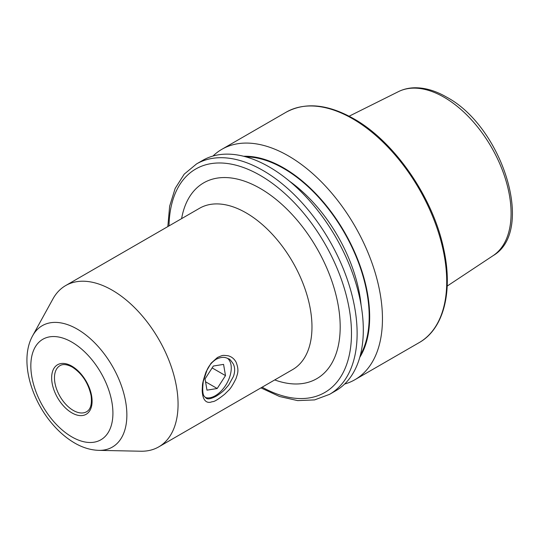 <?xml version="1.0" encoding="UTF-8"?>
<svg xmlns="http://www.w3.org/2000/svg" width="539" height="539" viewBox="0 0 539 539"><rect width="100%" height="100%" fill="white"/><g stroke="black" fill="none" stroke-linecap="round" stroke-linejoin="round"><path stroke-width="0.81" d="M32.657 335.743L52.91 298.95A93.119 53.765 60 0 1 65.657 285.576A93.119 53.765 60 0 1 112.22 290.191A93.119 53.765 60 0 1 173.053 372.247A93.119 53.765 60 0 1 158.776 446.865A93.119 53.765 60 0 1 140.82 451.224L98.832 450.361C90.161 450.058 81.659 447.343 73.331 442.229C65.367 437.345 58.044 430.877 51.373 422.819C29.78 396.899 19.748 358.819 32.657 335.743A70.097 40.472 60 0 1 77.306 329.147A70.097 40.472 60 0 1 125.621 401.528A70.097 40.472 60 0 1 98.832 450.361M217.453 357.485C223.341 354.952 222.378 355.181 228.192 355.787C231.669 356.73 234.31 358.873 236.116 362.221C239.397 370.845 237.423 373.736 236.109 378.365C232.861 385.001 230.22 389.131 228.186 390.741L224.682 394.218C212.676 403.704 213.397 400.928 210.998 402.121C208.169 402.909 202.664 402.653 202.186 390.303L202.435 385.958C202.354 383.694 203.587 378.93 206.141 371.674L211.005 363.286L217.453 357.485L216.112 359.291C210.257 363.084 207.966 368.13 207.225 369.478L203.277 381.45C202.3 389.684 202.651 394.656 204.328 396.367L206.06 398.065C207.562 399.554 210.911 398.941 216.112 396.219C220.155 393.699 223.18 391.321 225.187 389.084L228.691 385.021L233.367 376.599C235.071 371.91 235.071 367.739 233.367 364.081C230.941 360.423 229.392 358.698 228.725 358.92C225.356 357.256 222.412 356.292 216.112 359.291M167.824 226.589L169.65 206.161L175.155 188.441L184.217 174.144L196.546 163.93L202.731 160.359A133.032 76.807 60 0 1 269.244 166.949A133.032 76.807 60 0 1 356.151 284.174A133.032 76.807 60 0 1 335.757 390.768L329.572 394.339L314.567 399.911L297.649 400.612L279.552 396.515L260.943 387.878M243.648 156.263A121.565 70.185 60 0 1 283.709 167.959A121.565 70.185 60 0 1 359.762 357.384M212.993 156.027A133.032 76.807 60 0 1 221.873 149.303A133.032 76.807 60 0 1 288.385 155.892A133.032 76.807 60 0 1 375.292 273.118A133.032 76.807 60 0 1 354.905 379.719A133.032 76.807 60 0 1 344.637 384.044M205.218 397.432A22.618 13.057 120 0 0 215.277 395.734A22.618 13.057 120 0 0 231.265 368.036A22.618 13.057 120 0 0 227.492 358.3M205.056 378.917L206.976 390.155L217.197 388.504L225.497 375.622L223.57 364.384L213.356 366.035L205.056 378.917M212.144 367.915L225.497 375.622M205.548 381.78L217.197 388.504M158.776 446.865L292.69 369.552A93.119 53.765 -120 0 0 306.961 294.934A93.119 53.765 -120 0 0 246.128 212.878A93.119 53.765 -120 0 0 199.571 208.263L65.657 285.576M86.584 411.742A26.606 15.361 60 0 1 59.977 396.381A26.606 15.361 60 0 1 59.977 365.658C62.962 363.832 67.065 364.303 72.287 367.079C82.123 373.54 88.403 383.094 91.118 395.741C92.095 404.169 90.586 409.505 86.584 411.742M181.609 218.639A113.075 65.286 60 0 1 260.236 188.441A113.075 65.286 60 0 1 339.86 318.333A113.075 65.286 60 0 1 274.728 379.928M169.017 225.908A129.037 74.503 60 0 1 260.236 175.404A129.037 74.503 60 0 1 351.475 332.347A129.037 74.503 60 0 1 262.136 387.197M196.546 163.93A133.032 76.807 60 0 1 263.059 170.519A133.032 76.807 60 0 1 349.966 287.745A133.032 76.807 60 0 1 329.572 394.339M289.49 181.185A115.568 66.721 60 0 1 361.103 305.222M245.872 156.856A120.891 69.794 60 0 1 283.709 168.505A120.891 69.794 60 0 1 360.362 355.161M221.873 149.303L286.142 112.2A133.032 76.807 60 0 1 352.661 118.789A133.032 76.807 60 0 1 439.561 236.015A133.032 76.807 60 0 1 419.174 342.615L354.905 379.719M349.137 116.202L398.422 91.643A94.749 54.702 60 0 1 444.089 97.256A94.749 54.702 60 0 1 505.521 179.218A94.749 54.702 60 0 1 493.111 255.654L447.202 286.061M71.869 366.163A28.601 16.514 60 0 1 89.386 411.304A28.601 16.514 60 0 1 54.358 391.078A28.601 16.514 60 0 1 71.869 366.163M71.869 342.124A58.037 33.512 60 0 1 107.416 433.733A58.037 33.512 60 0 1 36.329 392.688A58.037 33.512 60 0 1 71.869 342.124M286.142 112.2C305.222 101.925 327.725 104.088 353.658 118.688C394.279 141.434 432.689 196.856 443.509 248.162C453.306 291.04 443.92 328.783 419.174 342.615M398.422 91.643C403.327 89.218 408.663 87.931 414.43 87.776C424.786 87.601 435.499 90.7 446.561 97.094C502.126 126.422 535.786 230.881 493.111 255.654"/></g></svg>
